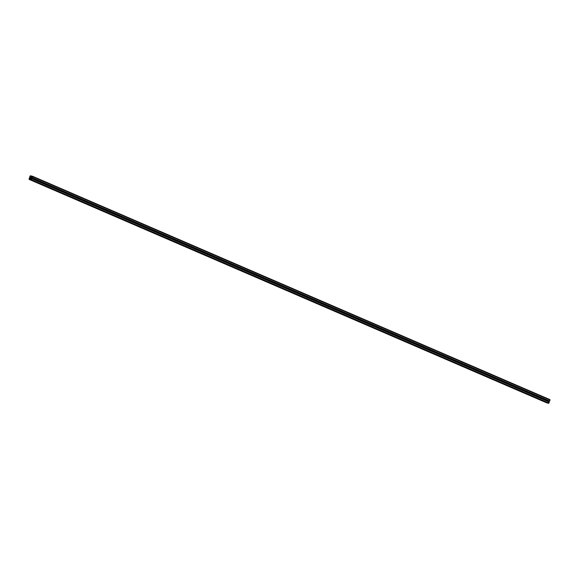 <?xml version="1.0" encoding="UTF-8"?>
<svg xmlns="http://www.w3.org/2000/svg" width="579" height="579" viewBox="0 0 579 579"><rect width="100%" height="100%" fill="white"/><g stroke="black" fill="none" stroke-linecap="round" stroke-linejoin="round"><path stroke-width="0.87" d="M30.658 177.789L31.114 177.934L30.658 177.789M549.254 401.942L32.026 178.658L31.28 180.091L30.549 179.859L31.121 179.454L30.875 178.593L29.811 178.737L29.804 179.62L29.08 179.389L29.319 177.934L29.746 178.52L30.528 177.384L30.282 176.523L29.746 177.058L30.079 175.915L31.223 175.857L30.629 176.559L31.367 177.275L32.134 176.74L31.961 176.096L32.706 176.334L32.446 177.782L32.258 177.152L31.483 177.688L31.469 179.193L32.019 178.658L549.297 402.094L548.508 403.375L547.777 403.143L30.557 179.859L547.777 403.143M547.141 402.861L29.066 179.381M549.934 399.619L32.706 176.334L549.92 399.611L550.05 400.075L549.42 401.124L32.2 177.847L549.428 401.124M548.783 400.849L548.479 401.609M32.612 176.515L32.243 176.942L32.634 176.523M31.556 179.758L31.157 179.845L31.338 179.36L31.556 179.758M29.153 179.201L29.522 178.781L29.153 179.201M549.297 402.094L32.062 178.817M548.921 403.085L31.693 179.808M548.508 403.375L31.28 180.091M30.998 178.701L30.398 178.441M31.056 178.875L30.166 178.491M31.157 179.316L29.811 178.737M31.071 179.599L29.63 178.976M30.549 179.613L29.999 179.374M30.499 179.765L29.942 179.526M547.039 402.904L29.804 179.62M546.315 402.673L29.08 179.389M30.217 178.151L29.58 177.876L30.217 178.151M30.151 178.231L29.601 177.999M29.97 178.361L29.536 178.173M29.884 178.426L29.37 178.202M29.717 178.535L29.312 178.361M30.455 176.769L29.985 176.566M30.513 176.979L29.927 176.725M30.521 177.015L30.028 176.798L30.521 177.015M30.535 177.058L30.036 176.841M30.557 177.268L29.97 177.022M30.528 177.384L29.862 177.094M30.521 177.391L29.753 177.058L30.521 177.391M31.859 176.139L31.223 175.864L31.859 176.139M31.802 176.248L31.259 176.009M31.758 176.407L31.201 176.161M32.149 176.711L31.092 176.24M32.062 176.877L30.644 176.262M31.823 177.073L30.629 176.559M31.498 177.275L30.738 176.95M550.05 400.075L32.815 176.79M549.681 401.066L32.446 177.782M549.543 401.16L32.308 177.883M32.446 177.384L32.019 177.203M32.185 177.673L31.664 177.449M548.718 400.972L31.483 177.688M31.896 178.621L31.244 178.339M31.744 178.853L31.223 178.629M31.751 179.208L31.338 179.027"/></g></svg>
